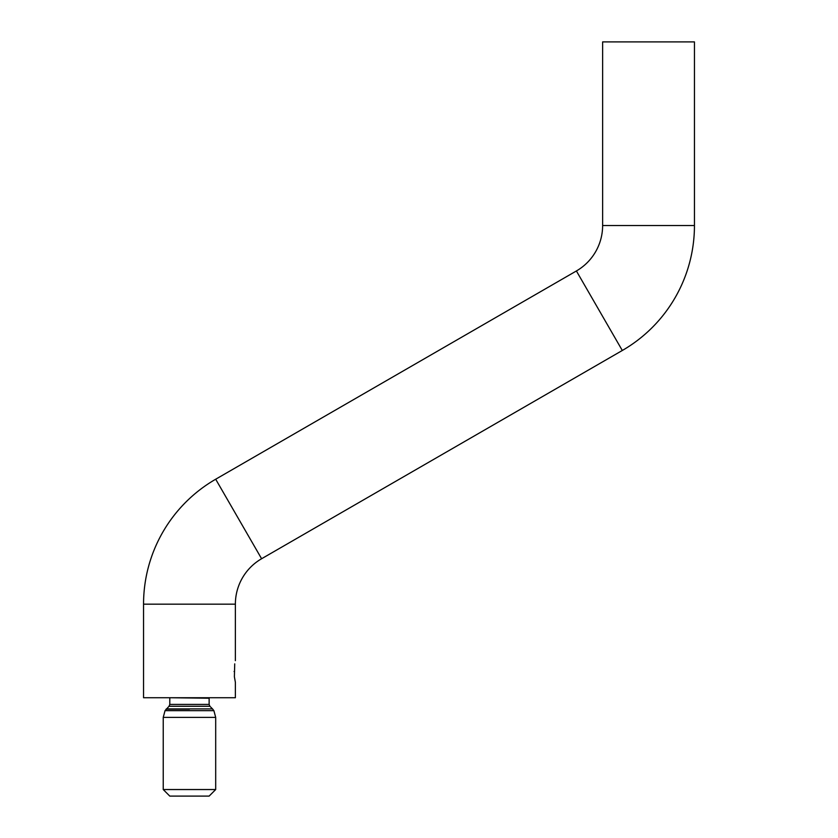 <?xml version="1.0" encoding="UTF-8"?>
<svg xmlns="http://www.w3.org/2000/svg" width="838" height="838" viewBox="0 0 838 838"><rect width="100%" height="100%" fill="white"/><g stroke="black" fill="none" stroke-linecap="round" stroke-linejoin="round"><path stroke-width="1.26" d="M215.691 717.401L163.232 717.401L163.232 789.543L215.691 789.543L215.691 717.401L213.889 710.666L165.034 710.666L163.232 717.401M215.691 789.543L209.133 796.1L169.789 796.1L163.232 789.543M215.691 479.221L261.603 558.736A52.469 52.469 0 0 0 235.373 604.177L143.549 604.177A144.283 144.283 0 0 1 215.691 479.221L576.397 270.967A52.469 52.469 0 0 0 602.627 225.527L694.451 225.527L694.451 41.9L602.627 41.9L602.627 225.527M261.603 558.736L622.309 350.483A144.283 144.283 0 0 0 694.451 225.527M234.724 663.864L234.389 676.758L235.373 682.31L235.373 697.729L143.549 697.729L143.549 604.177M234.074 671.489C235.488 685.453 235.488 685.453 234.074 671.489C235.488 657.537 235.488 657.537 234.074 671.489M169.789 698.222L169.789 704.423L209.133 704.423L209.133 698.222L169.705 697.729M209.133 704.423L209.898 706.277L169.025 706.277L165.034 710.666M209.898 706.277L212.506 708.896L166.416 708.896M189.461 709.189L166.06 709.189M576.397 270.967L622.309 350.483M169.789 704.423L169.025 706.277M212.506 708.896L213.889 710.666M235.373 604.177L235.373 660.669"/></g></svg>
